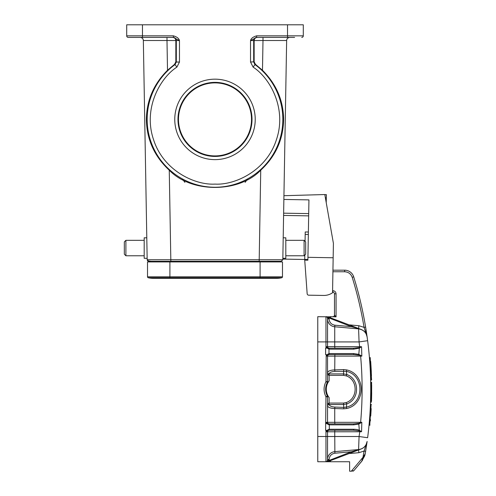 <?xml version="1.0" encoding="UTF-8"?>
<svg xmlns="http://www.w3.org/2000/svg" width="496" height="496" viewBox="0 0 496 496"><rect width="100%" height="100%" fill="white"/><g stroke="black" fill="none" stroke-linecap="round" stroke-linejoin="round"><path stroke-width="0.74" d="M174.766 119.4A40.232 40.232 0 0 1 214.997 79.168A40.232 40.232 0 0 1 255.229 119.4A40.232 40.232 0 0 1 214.997 159.631A40.232 40.232 0 0 1 174.766 119.4M252.018 119.4A37.026 37.026 0 0 0 214.997 82.373A37.026 37.026 0 0 0 177.971 119.4A37.026 37.026 0 0 0 214.997 156.426A37.026 37.026 0 0 0 252.018 119.4M174.555 64.331L175.838 61.789L176.316 62.031L175.02 64.579L174.555 64.331L167.512 70.271C153.655 84.109 146.618 100.483 146.394 119.4C146.686 139.37 154.312 156.302 169.254 170.196L170.822 259.749L147.176 259.749L143.344 40.511A3.156 3.156 0 0 0 140.194 37.411L140.194 37.411A3.156 3.156 0 0 1 143.344 40.511C143.201 38.855 142.309 37.832 140.678 37.448A3.156 3.156 0 0 1 143.344 40.511L166.792 40.511M260.735 170.196L259.172 261.299L278.913 261.299L278.895 261.931L278.913 261.299L281.244 261.299L170.822 261.299L170.822 259.749L282.819 259.749L281.244 261.299L282.819 259.749L286.645 40.511L262.998 40.511L262.483 70.271C276.34 84.109 283.377 100.483 283.6 119.4C283.303 139.37 275.683 156.302 260.735 170.196C238.824 193.149 191.171 193.149 169.254 170.196M262.483 70.271L255.44 64.331L254.975 64.579A67.853 67.853 0 0 1 214.997 187.252A67.853 67.853 0 0 1 175.02 64.579L176.88 67.127L179.465 62.031L176.316 62.031L176.316 40.567A3.156 3.156 90 0 0 173.16 37.411M294.618 37.411L256.829 37.411A3.156 3.156 -90 0 0 253.679 40.567L250.523 40.567L256.63 37.411L256.63 35.836C253.084 36.859 251.05 38.44 250.523 40.567L250.523 62.031L254.15 61.789L255.44 64.331M152.718 37.411L135.377 37.411L152.718 37.411M251.509 119.4A36.512 36.512 0 0 0 214.997 82.882A36.512 36.512 0 0 0 178.479 119.4A36.512 36.512 0 0 0 214.997 155.911A36.512 36.512 0 0 0 251.509 119.4M125.897 255.781L125.897 240.331L124.322 241.905L124.322 254.2L125.897 255.781L144.187 255.781M146.791 237.807L144.187 237.807L144.187 258.304L147.151 258.304M304.091 240.331L304.091 255.781L305.672 254.2L305.672 241.905L304.091 240.331L285.808 240.331M282.844 258.304L285.808 258.304L285.808 237.807L283.204 237.807M332.94 270.177L344.67 270.177A9.461 9.461 0 0 1 353.704 276.83A379.13 379.13 0 0 1 365.62 327.106L364.064 327.366L367.127 336.982C366.166 332.295 363.314 329.592 358.583 328.867L359.073 341.918L367.629 340.702L367.127 336.982C366.215 332.388 363.37 329.685 358.583 328.867L334.738 326.777L358.583 328.867L334.738 326.777L334.738 341.918L359.073 341.918L359.65 346.642L360.735 346.667M349.066 324.868L358.856 325.723L364.064 327.366C361.249 310.409 357.294 293.719 352.197 277.301C350.889 273.823 348.378 271.975 344.67 271.752L332.915 271.752M367.127 441.459L365.62 451.323L364.064 451.062L362.967 457.343L365.199 453.809A379.13 379.13 0 0 0 365.62 451.323L367.127 441.446C366.166 446.133 363.314 448.837 358.583 449.562L358.583 449.531M327.081 461.28L327.546 460.164A1.575 1.575 0 0 1 325.965 461.739L349.618 461.739L349.618 471.2L351.342 471.2L362.967 457.343L361.745 461.261L353.871 470.636L362.508 460.269M370.14 357.61L370.258 359.104L369.545 359.104L369.427 357.61L370.394 357.852M369.47 358.199L369.545 359.104M370.636 380.153C369.315 352.458 369.315 352.458 370.636 380.153L371.33 380.153L370.264 359.11L371.578 379.899M369.787 362.297L369.96 364.851M370.555 401.103L370.518 402.281L371.219 402.281L371.374 382.18L370.679 382.18L370.741 388.256M370.741 391.208L370.741 390.222M370.741 387.593L370.679 382.18M370.518 402.281L370.735 391.611M371.132 404.302L370.444 404.302L371.132 404.302L369.743 425.295L371.132 404.302M370.332 406.9L370.239 408.797M370.444 404.302C368.689 431.929 368.689 431.929 370.444 404.302M366.395 331.948L367.629 340.702C371.783 373.042 371.783 405.387 367.629 437.726L359.073 436.511L358.583 449.562A9.461 9.461 0 0 0 361.119 448.985L361.119 448.985A9.461 9.461 0 0 1 361.1 448.992L329.084 461.156L361.119 448.985L351.335 451.782L329.108 460.437L329.084 461.156L328.023 461.485M365.62 327.106L367.127 336.982L366.414 333.975L365.719 327.707M366.668 333.777L366.346 331.644M358.949 338.663L358.893 337.106M358.788 334.124L358.744 333.089M361.559 346.704L361.826 356.122L360.623 356.103L360.629 355.663L361.826 356.122L358.8 354.367L359.333 348.155L361.559 346.679L359.011 347.591L353.357 348.223L353.747 349.165L329.301 349.159L328.879 348.204A1.575 1.575 0 0 1 327.546 346.642L327.546 318.265A1.575 1.575 0 0 0 325.965 316.69A1.575 1.575 0 0 1 327.546 318.265L327.546 318.265A1.575 1.575 0 0 0 325.965 316.69L329.108 317.992L329.344 317.372L361.119 329.443A9.461 9.461 0 0 0 358.583 328.867L334.738 326.777A7.88 7.88 0 0 1 327.546 318.922L329.121 318.922C329.437 322.487 331.359 324.582 334.874 325.209L351.335 326.647L358.862 328.588L358.583 328.867C363.314 329.592 366.166 332.295 367.127 336.982M360.735 431.762L334.738 431.787L334.874 453.22C331.359 453.846 329.437 455.942 329.121 459.507L329.344 461.057M358.788 444.304L358.949 439.766M334.874 354.528L334.738 369.917C330.516 370.09 328.116 370.983 327.546 372.589L327.546 356.103L360.623 356.103C362.601 378.175 362.601 400.253 360.623 422.325L361.826 422.307L361.559 431.749L359.333 430.274L358.8 424.061L361.826 422.307L358.472 423.41L353.357 423.9L329.121 423.9L329.511 424.849L353.747 424.849L358.8 424.061L358.472 423.41M366.575 333.126L365.967 329.232A379.13 379.13 0 0 0 353.704 276.83L352.197 277.301M371.318 372.353L371.2 369.923M371.051 367.176L371.014 366.513M371.566 398.927L371.213 402.281L371.628 382.428M371.678 392.355L371.566 398.97M371.219 402.281L371.578 398.338M371.38 404.562C369.663 431.557 369.663 431.557 371.38 404.562M358.862 449.841L358.583 449.562A9.461 9.461 0 0 0 367.127 441.446C366.166 446.133 363.314 448.837 358.583 449.562L334.738 451.651A7.88 7.88 0 0 0 327.546 459.507A7.88 7.88 0 0 1 334.738 451.651M359.947 430.627L359.073 436.511L327.546 436.511L327.546 431.787A1.575 1.575 0 0 1 328.879 430.224L329.301 429.269L328.991 430.212A1.575 1.575 0 0 1 329.121 430.206L353.357 430.206L359.011 430.838L361.559 431.749M328.253 403.409L328.253 404.624L329.127 404.519L329.121 403.068L328.253 403.409L327.546 405.158L328.253 404.624L327.546 405.84C328.116 407.445 330.516 408.338 334.738 408.512L334.738 422.325L360.623 422.325L360.815 423.038M343.666 369.588L343.554 373.91L329.127 373.91C329.48 372.49 331.396 371.647 334.874 371.368L334.738 369.917L343.666 369.588L346.605 369.911C366.029 373.885 366.042 404.531 346.605 408.518L343.666 408.84L334.738 408.512L334.874 407.061L343.802 407.39L343.666 408.84M334.738 341.918L334.738 346.642L359.65 346.642L359.947 347.801M361.1 329.437A9.461 9.461 0 0 1 367.108 336.858A9.461 9.461 0 0 0 361.1 329.437L361.119 329.443A9.461 9.461 0 0 0 358.583 328.867M326.176 316.702L329.344 317.378M370.828 363.642A380.072 380.072 0 0 1 371.157 369.061L371.151 368.999M370.803 363.233L370.766 362.725M370.729 362.216L370.667 361.336M371.268 371.281L371.101 368.051M371.095 367.976L371.064 367.387M371.039 366.99L370.865 364.188M370.859 364.12L371.454 375.875M371.182 369.557L371.225 370.407M371.25 370.89L371.275 371.411M371.634 395.703L371.665 385.119M371.671 393.173L371.634 395.653M371.547 399.683L371.504 401.183M371.194 408.58L370.741 416.026M370.469 419.672L370.438 420.081M370.4 420.503L370.363 420.943M370.791 415.326L371.175 408.989M359.011 430.838L359.333 430.274C358.05 429.641 356.19 429.307 353.747 429.263L329.511 429.263M329.09 423.9L328.879 423.882A1.575 1.575 0 0 1 327.546 422.325A1.575 1.575 0 0 0 329.121 423.9L329.511 424.849M328.854 354.553A1.575 1.575 0 0 1 328.879 354.547L329.102 353.611L329.511 353.58L353.747 353.58L353.357 354.528L360.815 355.39M346.605 408.518L346.326 407.123L346.797 403.905L343.554 404.519L343.802 407.39L346.326 407.123C364.436 403.304 364.43 375.119 346.326 371.306L334.874 371.368M359.011 347.591L359.333 348.155L353.747 349.165M353.747 353.58L358.8 354.367L358.472 355.018M326.027 316.69L329.084 317.273L328.922 317.88M332.556 292.249L332.903 292.249A1.575 1.575 0 0 1 334.484 293.824L334.484 315.109L336.059 316.845L330.119 316.69M334.484 315.109A1.575 1.575 -90 0 1 332.903 316.69L333.244 316.69A1.575 1.407 -90 0 0 334.651 315.109M326.914 461.683L326.033 461.739M328.259 460.92L325.984 461.739L329.084 461.156M330.696 460.164L330.429 461.739L325.965 461.739A1.575 1.575 0 0 0 327.546 460.164L327.546 436.511L327.546 460.164L329.121 460.164L329.121 459.507L327.546 459.507M353.747 424.849A0.949 0.391 -90 0 0 353.357 423.9M353.357 430.206A0.949 0.391 -90 0 0 353.747 429.263M329.511 349.165L328.991 348.217L328.991 354.535A1.575 1.575 0 0 1 329.121 354.528L353.357 354.528M328.253 375.013L328.253 373.804L327.546 373.271L328.253 375.013L329.121 375.36L329.127 373.91L328.253 373.804L327.546 372.589L327.546 381.647L327.546 356.103A1.575 1.575 0 0 1 328.879 354.547L329.511 353.58M327.546 423.193L327.546 396.781L328.29 396.397L329.121 397.625L329.121 403.068L343.554 403.068L343.554 404.519L329.127 404.519C329.635 406.001 331.551 406.85 334.874 407.061M329.121 380.804A13.876 13.876 0 0 0 328.29 382.025L329.121 380.804L329.121 375.36L343.554 375.36L343.554 373.91L346.797 374.523L346.251 375.881C358.081 379.862 358.081 398.561 346.251 402.547L346.797 403.905C359.829 399.503 359.811 378.907 346.797 374.523L346.326 371.306L346.605 369.911M329.09 348.223L326.219 346.871C326.238 347.615 327.199 348.372 329.102 349.141M334.874 348.223L353.357 348.223L329.121 348.223L334.874 348.223L334.738 346.642L327.546 346.642A1.575 1.575 0 0 0 329.121 348.223A1.575 1.575 0 0 1 327.546 346.642L327.552 346.822M327.31 317.434L326.703 316.87M328.953 317.223L328.296 317.012M326.734 316.727L326.077 316.69M369.712 361.299L369.675 360.747M369.842 363.066L369.867 363.444M370.338 371.659L370.301 370.859M370.165 410.204L370.01 412.796M369.731 416.888L369.687 417.52M317.769 436.511L325.965 436.511L325.965 461.739A1.575 1.575 0 0 0 327.546 460.164L327.546 460.164A1.575 1.575 0 0 1 325.965 461.739L317.769 461.739L317.769 316.69L330.479 316.845L330.696 318.265M329.102 429.288C327.211 430.044 326.25 430.801 326.219 431.557L328.879 430.224A1.575 1.575 0 0 0 328.854 430.23A1.575 1.575 0 0 1 328.879 430.224L329.301 429.269L329.301 424.836L328.879 423.882L326.306 422.325L334.738 422.325L334.874 423.9M328.29 382.025L327.546 381.647L327.36 382.385L328.29 382.025M327.546 381.66L327.546 356.103L326.306 356.103L326.219 354.528L325.965 381.647L327.36 382.385L327.546 381.647L325.965 381.647C323.46 386.694 323.46 391.735 325.965 396.781L325.612 430.206L326.219 430.206L326.219 431.557M326.306 422.325L325.965 423.9M328.743 397.104A13.876 13.876 0 0 1 328.29 396.397L327.36 396.037L327.546 396.781L325.965 396.781L327.36 396.037A14.508 14.508 0 0 1 327.36 382.385M326.219 422.549C326.238 423.293 327.199 424.049 329.102 424.818M326.306 356.103L328.879 354.547A1.575 1.575 0 0 0 327.546 356.103M329.102 353.611C327.211 354.367 326.25 355.117 326.219 355.874M325.965 354.528L325.612 354.528L325.612 348.223L326.219 348.223L326.219 346.871M370.81 363.401A380.072 380.072 0 0 0 370.717 362.055M328.054 382.428A13.876 13.876 0 0 0 328.054 396M370.754 362.539L370.779 362.942M370.934 365.248A380.072 380.072 0 0 0 370.741 362.347A380.072 380.072 0 0 1 370.934 365.248M327.546 347.51L327.546 346.642A1.575 1.575 0 0 0 328.879 348.204M361.1 448.992A9.461 9.461 0 0 0 361.119 448.985A9.461 9.461 0 0 0 367.127 441.446L364.064 451.062L358.856 452.705L349.066 453.561M353.369 471.033L353.009 471.163M351.342 471.2L353.871 470.636M281.759 277.729A20.813 20.813 0 0 1 271.845 277.729A20.813 20.813 0 0 0 281.759 277.729L260.09 277.729L260.09 278.324L276.799 278.324A20.813 20.813 0 0 0 281.759 277.729A0.949 0.949 0 0 0 282.478 276.811L260.09 276.811L260.09 277.729L169.905 277.729L169.905 278.324L153.19 278.324A20.813 20.813 0 0 0 158.15 277.729M169.905 261.931L169.905 276.811L147.517 276.811L147.517 261.931L282.478 261.931L282.478 276.811M147.517 276.811A0.949 0.949 0 0 0 148.236 277.729A0.949 0.949 0 0 1 147.517 276.811A0.949 0.949 0 0 0 148.236 277.729A20.813 20.813 0 0 0 153.19 278.324A20.813 20.813 0 0 1 148.236 277.729A20.813 20.813 0 0 0 153.19 278.324L260.09 278.324M184.921 182.373L182.168 178.777M245.074 182.373L247.826 178.777M287.525 37.411L287.525 35.836L303.292 35.836A1.575 1.575 0 0 1 301.711 37.411A1.575 1.575 0 0 0 303.292 35.836L303.292 24.8L126.703 24.8L126.703 35.836A1.575 1.575 0 0 0 128.278 37.411L142.47 37.411L128.278 37.411A1.575 1.575 0 0 1 126.703 35.836L142.47 35.836L142.47 37.411L173.358 37.411L179.465 40.567L166.991 40.511L166.991 37.411M173.358 37.411L173.358 35.836C176.892 36.84 178.926 38.415 179.465 40.567L179.465 62.031M262.998 37.411L262.998 40.511L253.679 40.567L253.679 62.031L254.975 64.579L253.115 67.127L250.523 62.031M172.751 37.411C174.592 37.603 175.627 38.638 175.844 40.511M175.838 61.789L175.844 40.567M254.144 40.511C254.367 38.638 255.403 37.603 257.244 37.411M254.144 40.567L254.15 61.789M168.646 261.931L168.646 261.299L170.822 261.299L148.75 261.299L147.176 259.749L147.597 260.797L147.176 259.749M148.75 261.299L147.696 260.896L151.082 261.299L151.1 261.931M286.645 40.511C286.793 38.855 287.68 37.832 289.317 37.448A3.156 3.156 0 0 0 286.645 40.511A3.156 3.156 0 0 1 288.796 37.578M289.317 37.448A3.156 3.156 0 0 1 289.8 37.411L289.8 37.411M324.812 194.612L326.374 194.643L326.318 197.792L325.37 197.78M326.232 202.678L326.318 197.792M333.157 257.765L332.549 292.752A15.134 15.134 0 0 1 323.671 295.442L308.704 295.182A1.575 1.575 0 0 1 307.16 293.731L304.73 260.133L307.886 260.189L307.935 257.325L333.157 257.765L333.411 243.369L324.799 194.544L283.935 195.703M307.935 257.325L308.94 199.888L283.873 199.448M307.16 293.731L307.03 292.132M283.594 215.425L308.661 215.865M304.742 259.476L282.832 259.092M323.671 295.442L308.704 295.182M304.73 260.133L304.823 255.056M305.059 241.298L305.226 231.967L308.376 232.023M353.704 276.83A9.461 9.461 0 0 0 344.67 270.177L344.67 271.752M332.58 290.675L332.903 290.675C334.806 290.867 335.86 291.921 336.059 293.824L336.059 316.845L330.479 316.69M363.45 456.605L362.706 458.186M362.266 459.587L363.971 455.787M358.856 325.723L358.614 328.495M351.639 452.588L351.335 451.782L334.874 453.22M334.738 341.911L325.965 341.911L325.965 316.69A1.575 1.575 0 0 1 327.546 318.265L329.121 318.265L329.121 318.922L329.108 317.992L351.335 326.647L351.639 325.841M334.874 325.209L334.738 326.777M336.059 293.824L334.484 293.824M332.903 290.675L332.903 292.249M328.879 430.224A1.575 1.575 0 0 0 327.546 431.787L334.738 431.787L334.874 430.206M325.965 430.206L325.965 436.511L327.546 436.511M328.879 423.882A1.575 1.575 0 0 1 327.546 422.325M317.769 341.911L325.965 341.911L325.965 348.223M327.546 431.787L326.306 431.787M343.554 375.36L346.251 375.881M346.251 402.547L343.554 403.068M326.306 346.642L327.546 346.642M365.199 453.809L364.715 455.812L365.199 453.809A379.13 379.13 0 0 0 365.62 451.323M358.614 449.934L358.856 452.705M364.715 455.812L361.745 461.261L364.715 455.812M363.878 456.301L364.244 455.353M260.09 261.931L260.09 276.811L169.905 276.811L169.905 277.729L148.236 277.729M128.278 37.411A1.575 1.575 0 0 1 126.703 35.836M256.63 36.927L256.63 37.411M142.47 24.8L142.47 35.836L173.358 35.836M140.678 37.448A3.156 3.156 0 0 1 143.344 40.511M256.63 35.836L287.525 35.836L287.525 24.8M253.115 67.127C269.725 77.723 287.066 108.159 276.508 139.444C266.606 170.946 234.658 185.312 214.997 184.097C195.331 185.312 163.389 170.946 153.481 139.444C142.929 108.159 160.27 77.723 176.88 67.127M167.512 70.271L166.991 40.511M261.349 261.299L261.349 261.931M283.631 213.175L308.698 213.609M308.332 234.478L305.183 234.422M304.742 259.439L307.898 259.495M304.091 255.781L285.808 255.781M369.997 425.066L369.024 425.295M366.755 334.36L366.649 333.641M370.996 366.203L370.872 364.293M370.921 365.087L370.989 366.172M371.219 370.252L371.182 369.582M371.256 371.076L371.225 370.469M326.963 461.677L326.002 461.739M327.546 341.911L327.546 318.265M327.608 347.088L327.906 347.646M328.557 348.118L329.121 348.223M327.546 396.781L327.36 396.037M125.897 240.331L144.187 240.331"/></g></svg>
